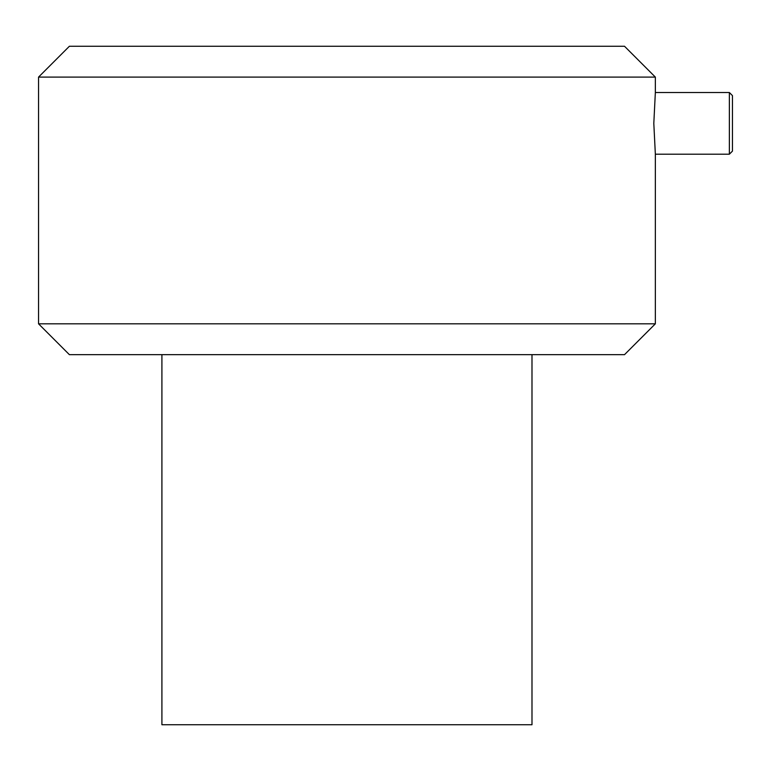 <?xml version="1.0" encoding="UTF-8"?>
<svg xmlns="http://www.w3.org/2000/svg" width="771" height="771" viewBox="0 0 771 771"><rect width="100%" height="100%" fill="white"/><g stroke="black" fill="none" stroke-linecap="round" stroke-linejoin="round"><path stroke-width="1.16" d="M161.91 354.66L161.91 724.74L531.99 724.74L531.99 354.66M732.45 123.36L732.45 95.604L729.366 92.52L729.366 154.2L732.45 151.116L732.45 123.36M653.808 123.36L655.35 92.52L653.808 123.36L655.35 154.2L653.808 123.36M38.55 77.1L655.35 77.1L624.51 46.26L69.39 46.26L38.55 77.1L38.55 323.82L655.35 323.82L624.51 354.66L69.39 354.66L38.55 323.82M655.35 323.82L655.35 154.2L729.366 154.2M655.35 77.1L655.35 92.52L729.366 92.52"/></g></svg>
